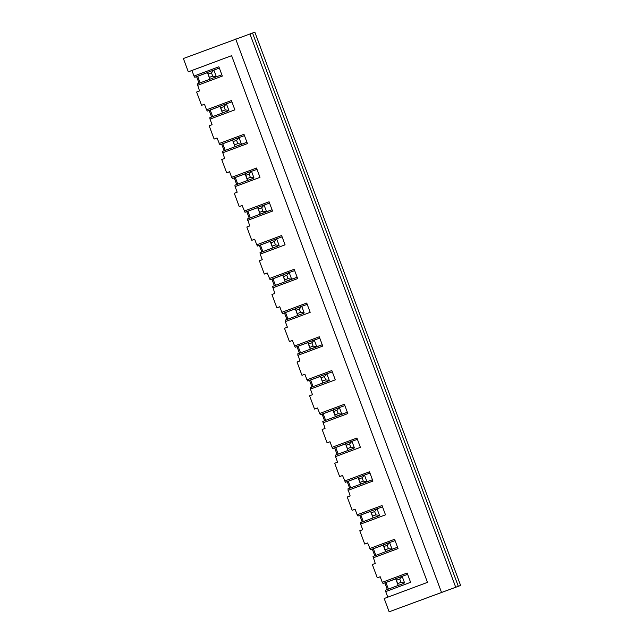 <?xml version="1.0" encoding="UTF-8"?>
<svg xmlns="http://www.w3.org/2000/svg" width="644" height="644" viewBox="0 0 644 644"><rect width="100%" height="100%" fill="white"/><g stroke="black" fill="none" stroke-linecap="round" stroke-linejoin="round"><path stroke-width="0.97" d="M407.628 574.351L402.13 576.291L399.739 579.045L396.511 580.252L398.145 585.348L395.674 578.698L402.13 576.291L404.601 582.933L400.979 582.369L399.739 579.045M403.949 583.295L385.539 590.162L385.724 591.603L410.598 582.321L407.137 573.023L382.262 582.305L380.185 576.718L377.279 577.805L372.337 564.514L375.251 563.436L372.989 556.416L397.549 547.255L392.051 549.187L388.421 548.624L387.189 545.299L383.961 546.506L385.587 551.594L383.116 544.953L389.58 542.546L387.189 545.299M395.674 578.698L396.511 580.252M397.742 583.577L400.979 582.369M395.078 540.606L389.58 542.546L392.051 549.187L385.587 551.594L391.399 549.549M383.116 544.953L383.961 546.506M385.192 549.823L388.421 548.624M382.528 506.852L377.03 508.792L374.639 511.545L371.411 512.753L373.037 517.848L370.566 511.207L377.03 508.792L379.501 515.442L375.871 514.87L374.639 511.545M378.849 515.796L360.439 522.662L360.624 524.103L385.49 514.83L382.037 505.524L357.162 514.806L355.086 509.219L352.179 510.306L347.237 497.023L350.143 495.936L347.889 488.917L372.449 479.756L366.951 481.688L363.321 481.124L362.089 477.8L358.853 479.007L360.487 484.095L358.016 477.454L364.48 475.047L362.089 477.8M370.566 511.207L371.411 512.753M372.643 516.077L375.871 514.87M369.978 473.107L364.48 475.047L366.951 481.688L360.487 484.095L366.299 482.05M358.016 477.454L358.853 479.007M360.093 482.324L363.321 481.124M357.428 439.353L351.93 441.293L349.531 444.054L346.303 445.254L347.937 450.349L345.466 443.708L351.93 441.293L354.401 447.942L350.771 447.371L349.531 444.054M353.749 448.296L335.331 455.171L335.516 456.604L360.39 447.33L356.929 438.025L332.062 447.306L329.986 441.728L327.08 442.806L322.137 429.524L325.043 428.437L322.781 421.418L347.349 412.257L341.843 414.189L338.221 413.625L336.981 410.3L333.753 411.508L335.387 416.604L332.916 409.954L339.372 407.547L336.981 410.3M345.466 443.708L346.303 445.254M347.543 448.578L350.771 447.371M344.878 405.607L339.372 407.547L341.843 414.189L335.387 416.604L341.191 414.551M332.916 409.954L333.753 411.508M334.993 414.833L338.221 413.625M332.32 371.862L326.822 373.802L324.431 376.555L321.203 377.754L322.837 382.85L320.366 376.209L326.822 373.802L329.293 380.443L325.671 379.871L324.431 376.555M328.641 380.805L310.231 387.672L310.416 389.105L335.291 379.831L331.829 370.533L306.955 379.807L304.878 374.228L301.972 375.307L297.029 362.025L299.943 360.938L297.681 353.918L322.242 344.757L316.743 346.689L313.113 346.126L311.881 342.801L308.653 344.009L310.287 349.104L307.816 342.455L314.272 340.048L311.881 342.801M320.366 376.209L321.203 377.754M322.435 381.079L325.671 379.871M319.77 338.108L314.272 340.048L316.743 346.689L310.287 349.104L316.091 347.052M307.816 342.455L308.653 344.009M309.885 347.333L313.113 346.126M307.22 304.362L301.722 306.303L299.331 309.056L296.103 310.263L297.729 315.351L295.258 308.709L301.722 306.303L304.193 312.944L300.563 312.38L299.331 309.056M303.541 313.306L285.131 320.173L285.316 321.614L310.183 312.332L306.729 303.034L281.855 312.308L279.778 306.729L276.872 307.816L271.929 294.525L274.835 293.439L272.581 286.419L297.142 277.258L291.643 279.198L288.013 278.627L286.781 275.31L283.545 276.509L285.179 281.605L282.708 274.964L289.172 272.549L286.781 275.31M295.258 308.709L296.103 310.263M297.335 313.58L300.563 312.38M294.67 270.609L289.172 272.549L291.643 279.198L285.179 281.605L290.991 279.552M282.708 274.964L283.545 276.509M284.785 279.834L288.013 278.627M282.12 236.863L276.622 238.803L274.231 241.556L270.995 242.764L272.629 247.851L270.158 241.21L276.622 238.803L279.094 245.445L275.463 244.881L274.231 241.556M278.441 245.807L260.023 252.673L260.208 254.114L285.083 244.833L281.621 235.535L256.755 244.809L254.678 239.23L251.772 240.317L246.829 227.026L249.735 225.947L247.473 218.928L272.042 209.759L266.536 211.699L262.913 211.127L261.673 207.811L258.445 209.01L260.079 214.106L257.608 207.465L264.072 205.05L261.673 207.811M270.158 241.21L270.995 242.764M272.235 246.08L275.463 244.881M269.57 203.11L264.072 205.05L266.536 211.699L260.079 214.106L265.892 212.061M257.608 207.465L258.445 209.01M259.685 212.335L262.913 211.127M257.02 169.364L251.514 171.304L249.123 174.057L245.895 175.265L247.529 180.36L245.058 173.711L251.514 171.304L253.986 177.945L250.363 177.382L249.123 174.057M253.334 178.308L234.923 185.174L235.108 186.615L259.983 177.333L256.521 168.036L231.647 177.309L229.578 171.731L226.664 172.817L221.729 159.527L224.635 158.448L222.373 151.429L246.942 142.268M245.058 173.711L245.895 175.265M247.127 178.589L250.363 177.382M244.462 135.618L238.964 137.558L236.573 140.312L233.345 141.511L234.98 146.607L232.508 139.965L238.964 137.558L241.436 144.2L237.813 143.628L236.573 140.312M240.784 144.562L246.934 142.26M232.508 139.965L233.345 141.511M234.577 144.836L237.813 143.628M231.912 101.865L226.414 103.805L224.023 106.558L220.795 107.765L222.422 112.861L219.958 106.212L226.414 103.805L228.886 110.446L225.255 109.883L224.023 106.558M228.234 110.808L209.823 117.675L210.008 119.116L234.883 109.842L231.421 100.536L206.547 109.818L204.47 104.231L201.564 105.318L196.621 92.036L199.527 90.949L197.273 83.929L221.834 74.768M219.958 106.212L220.795 107.765M222.027 111.09L225.255 109.883M219.363 68.119L213.864 70.059L211.474 72.812L208.245 74.02L209.872 79.107L207.4 72.466L213.864 70.059L216.336 76.7L212.705 76.137L211.474 72.812M215.684 77.063L221.834 74.76M207.4 72.466L208.245 74.02M209.477 77.336L212.705 76.137M207.44 72.571L194.802 77.288L193.997 76.064L218.871 66.791L222.325 76.089L197.458 85.37M265.159 59.868L254.863 32.2L252.545 33.021L458.303 586.29L460.621 585.468L265.159 59.868M194.802 77.288L197.668 76.274L200.115 82.867M207.465 72.619L197.668 76.274M193.997 76.064L191.92 70.486L231.607 55.682L188.314 71.814L183.379 58.532L252.545 33.021M232.54 140.07L219.902 144.787L217.02 137.985L214.114 139.064L209.171 125.781L212.085 124.695L210.008 119.116M219.097 143.564L243.971 134.29L247.433 143.588L222.558 152.861M257.648 207.569L245.002 212.279L242.128 205.484L239.222 206.563L234.279 193.281L237.185 192.194L235.108 186.615M244.205 211.063L269.071 201.781L272.533 211.087L247.658 220.361M282.748 275.06L270.11 279.778L267.228 272.976L264.322 274.062L259.379 260.78L262.285 259.693L260.208 254.114M269.305 278.562L294.179 269.281L297.633 278.586L272.766 287.86M307.848 342.56L295.21 347.277L292.328 340.475L289.422 341.562L284.479 328.271L287.385 327.192L285.316 321.614M294.405 346.061L319.279 336.78L322.741 346.086L297.866 355.359M332.956 410.059L320.31 414.776L317.436 407.974L314.522 409.061L309.587 395.77L312.493 394.692L310.416 389.105M319.505 413.553L344.379 404.279L347.841 413.577L322.966 422.858M358.056 477.558L345.417 482.276L342.536 475.473L339.63 476.56L334.687 463.269L337.593 462.183L335.516 456.604M344.612 481.052L369.487 471.778L372.94 481.076L348.066 490.358M383.156 545.057L370.517 549.775L367.635 542.973L364.729 544.059L359.787 530.769L362.693 529.682L360.624 524.103M369.712 548.551L394.587 539.278L398.04 548.575L373.174 557.857M387.793 597.173L385.724 591.603M196.597 76.652L199.06 83.261M460.621 585.468L389.137 611.8L384.194 598.509L427.479 582.369L231.599 55.674M384.862 582.884L387.326 589.501M380.21 576.774L377.279 577.805M372.312 549.139L374.776 555.748M367.66 543.021L364.729 544.059M359.763 515.385L362.226 522.002M355.102 509.275L352.179 510.306M347.213 481.64L349.668 488.249M342.552 475.53L339.63 476.56M334.663 447.894L337.118 454.503M330.002 441.776L327.08 442.806M322.113 414.14L324.568 420.749M317.452 408.03L314.522 409.061M309.563 380.395L312.018 387.004M304.902 374.277L301.972 375.307M297.005 346.641L299.468 353.258M292.352 340.531L289.422 341.562M284.455 312.895L286.918 319.505M279.802 306.777L276.872 307.816M271.905 279.142L274.368 285.759M267.244 273.032L264.322 274.062M259.355 245.396L261.81 252.005M254.694 239.286L251.772 240.317M246.805 211.651L249.26 218.26M242.144 205.533L239.222 206.563M234.255 177.897L236.71 184.506M229.594 171.787L226.664 172.817M221.697 144.151L224.16 150.76M217.044 138.033L214.114 139.064M209.147 110.398L211.61 117.015M204.494 104.288L201.564 105.318M191.944 70.534L188.314 71.814M389.137 611.8L458.303 586.29M455.719 587.256L249.961 33.987M441.462 592.279L235.704 39.01M395.706 578.803L383.067 583.52L385.933 582.506L388.388 589.099M395.73 578.859L385.933 582.506M383.067 583.52L382.262 582.305M383.18 545.106L373.383 548.76L375.83 555.353M370.622 511.36L360.833 515.015L363.28 521.608M370.606 511.304L357.967 516.021L357.162 514.806M358.072 477.606L348.283 481.261L350.73 487.854M345.522 443.861L335.725 447.516L338.181 454.109M345.506 443.813L332.859 448.522L332.062 447.306M332.972 410.115L323.175 413.762L325.631 420.355M320.422 376.362L310.625 380.016L313.081 386.609M320.406 376.313L307.76 381.023L306.955 379.807M307.872 342.616L298.075 346.271L300.531 352.856M295.322 308.862L285.525 312.517L287.973 319.11M295.298 308.814L282.66 313.531L281.855 312.308M282.764 275.117L272.976 278.772L275.423 285.364M270.214 241.363L260.426 245.018L262.873 251.611M270.198 241.315L257.56 246.032L256.755 244.809M257.664 207.618L247.868 211.272L250.323 217.865M245.114 173.872L235.318 177.519L237.773 184.112M245.098 173.816L232.452 178.533L231.647 177.309M232.565 140.118L222.768 143.773L225.223 150.366M220.015 106.373L210.218 110.027L212.673 116.612M219.99 106.316L207.352 111.034L206.547 109.818M207.352 111.034L210.218 110.027M219.902 144.787L222.768 143.773M232.452 178.533L235.318 177.519M245.002 212.279L247.868 211.272M257.56 246.032L260.426 245.018M270.11 279.778L272.976 278.772M282.66 313.531L285.525 312.517M295.21 347.277L298.075 346.271M307.76 381.023L310.625 380.016M320.31 414.776L323.175 413.762M332.859 448.522L335.725 447.516M345.417 482.276L348.283 481.261M357.967 516.021L360.833 515.015M370.517 549.775L373.383 548.76"/></g></svg>
